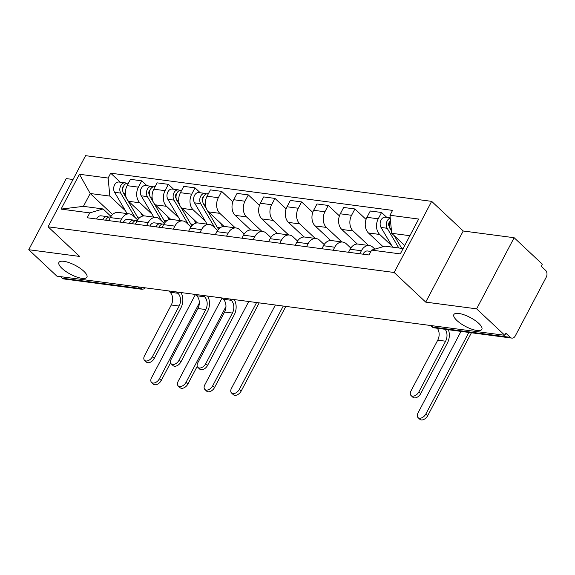 <?xml version="1.0" encoding="UTF-8"?>
<svg xmlns="http://www.w3.org/2000/svg" width="575" height="575" viewBox="0 0 575 575"><rect width="100%" height="100%" fill="white"/><g stroke="black" fill="none" stroke-linecap="round" stroke-linejoin="round"><path stroke-width="0.86" d="M83.857 271.278A15.827 5.046 27.8 0 1 86.926 277.215A15.827 5.046 27.8 0 1 76.612 276.97A15.827 5.046 27.8 0 1 61.992 268.388A15.827 5.046 27.8 0 1 58.923 262.452A15.827 5.046 27.8 0 1 69.237 262.696A15.827 5.046 27.8 0 1 83.857 271.278M478.788 323.409A15.827 5.046 27.8 0 1 481.857 329.346A15.827 5.046 27.8 0 1 471.543 329.101A15.827 5.046 27.8 0 1 456.924 320.527A15.827 5.046 27.8 0 1 453.855 314.582A15.827 5.046 27.8 0 1 464.169 314.834A15.827 5.046 27.8 0 1 478.788 323.409M73.025 179.493L66.247 178.595L28.75 249.722L56.925 276.173L504.807 335.297L476.632 308.847L514.136 237.719L463.227 230.999L431.66 201.358L85.582 155.674L48.077 226.802L394.155 272.485L425.73 302.127L476.632 308.847M514.136 237.719L542.311 264.169L541.219 266.247L545.603 270.365A4.945 3.551 97.5 0 1 546.25 277.172L515.308 335.857A4.945 3.551 97.5 0 1 511.829 338.1L434.448 327.887A4.945 3.551 -82.5 0 1 432.91 327.132L510.291 337.345A4.945 3.551 97.5 0 0 511.829 338.1M28.75 249.722L79.652 256.443L48.077 226.802M138.151 286.896L139.79 288.434A4.945 3.551 -82.5 0 0 141.328 289.196L63.947 278.976A4.945 3.551 -82.5 0 1 62.409 278.221L139.79 288.434A4.945 3.062 -46.8 0 0 142.873 287.522M60.77 276.683L62.409 278.221M510.291 337.345L505.899 333.227L504.807 335.297M391.942 245.942L379.708 234.456A11.378 8.165 -82.5 0 1 378.228 218.809L381.563 212.484L370.286 210.996L366.951 217.314A11.378 8.165 97.5 0 0 368.438 232.968L383.065 246.704M369.394 245.575L358.117 244.088A11.378 8.165 97.5 0 0 350.118 249.255L361.387 250.743A11.378 8.165 -82.5 0 1 369.394 245.575A11.378 8.165 -82.5 0 1 372.931 247.315L374.871 249.133M361.387 250.743L359.799 253.755M386.781 217.386L381.563 212.484M350.118 249.255L348.529 252.267M368.532 245.46L353.064 230.942A11.378 8.165 -82.5 0 1 351.577 215.287L354.912 208.962L343.642 207.474L340.307 213.799A11.378 8.165 97.5 0 0 341.787 229.454L357.319 244.037M333.155 250.233L334.743 247.221A11.378 8.165 -82.5 0 1 342.743 242.061A11.378 8.165 -82.5 0 1 346.287 243.8L350.829 248.062M366.052 219.42L354.912 208.962M342.743 242.061L331.473 240.566A11.378 8.165 97.5 0 0 323.466 245.733L321.878 248.745M341.881 241.946L326.413 227.427A11.378 8.165 -82.5 0 1 324.933 211.772L328.268 205.447L316.99 203.96L313.655 210.285A11.378 8.165 97.5 0 0 315.143 225.939L330.675 240.515M306.504 246.718L308.092 243.707A11.378 8.165 -82.5 0 1 316.099 238.539A11.378 8.165 -82.5 0 1 319.635 240.278L324.178 244.548M339.408 215.905L328.268 205.447M316.099 238.539L304.822 237.051A11.378 8.165 97.5 0 0 296.822 242.219L295.234 245.23M315.237 238.424L299.769 223.905A11.378 8.165 -82.5 0 1 298.281 208.251L301.616 201.926L290.346 200.438L287.011 206.763A11.378 8.165 97.5 0 0 288.492 222.417L304.024 237.001M279.86 243.203L281.448 240.185A11.378 8.165 -82.5 0 1 289.448 235.024A11.378 8.165 -82.5 0 1 292.991 236.763L297.534 241.026M312.757 212.383L301.616 201.926M289.448 235.024L278.178 233.536A11.378 8.165 97.5 0 0 270.171 238.697L268.582 241.716M288.585 234.909L273.118 220.39A11.378 8.165 -82.5 0 1 271.637 204.736L274.972 198.411L263.695 196.923L260.36 203.248A11.378 8.165 97.5 0 0 261.848 218.903L277.38 233.486M253.208 239.682L254.797 236.67A11.378 8.165 -82.5 0 1 262.804 231.502A11.378 8.165 -82.5 0 1 266.34 233.249L270.882 237.511M286.113 208.869L274.972 198.411M262.804 231.502L251.527 230.014A11.378 8.165 97.5 0 0 243.527 235.182L241.938 238.194M261.941 231.387L246.474 216.868A11.378 8.165 -82.5 0 1 244.993 201.221L248.321 194.896L237.051 193.401L233.716 199.726A11.378 8.165 97.5 0 0 235.197 215.381L250.729 229.964M226.564 236.167L228.153 233.155A11.378 8.165 -82.5 0 1 236.153 227.987A11.378 8.165 -82.5 0 1 239.696 229.727L244.238 233.989M259.462 205.354L248.321 194.896M236.153 227.987L224.882 226.5A11.378 8.165 97.5 0 0 216.876 231.66L215.287 234.679M235.29 227.873L219.822 213.354A11.378 8.165 -82.5 0 1 218.342 197.699L221.677 191.374L210.4 189.887L207.065 196.212A11.378 8.165 97.5 0 0 208.553 211.866L224.085 226.449M199.913 232.645L201.502 229.633A11.378 8.165 -82.5 0 1 209.508 224.466A11.378 8.165 -82.5 0 1 213.045 226.212L217.587 230.474M232.818 201.832L221.677 191.374M209.508 224.466L198.231 222.978A11.378 8.165 97.5 0 0 190.232 228.146L188.643 231.157M205.412 221.318L193.178 209.839A11.378 8.165 -82.5 0 1 191.698 194.185L195.033 187.86L183.756 186.372L180.421 192.697A11.378 8.165 97.5 0 0 181.901 208.344L197.441 222.928M173.269 229.13L174.857 226.119A11.378 8.165 -82.5 0 1 182.857 220.951A11.378 8.165 -82.5 0 1 186.401 222.69L190.943 226.96M200.251 192.762L195.033 187.86M182.857 220.951L171.587 219.463A11.378 8.165 97.5 0 0 163.58 224.631L161.992 227.643M178.76 217.803L166.527 206.317A11.378 8.165 -82.5 0 1 165.047 190.663L168.382 184.338L157.104 182.85L153.777 189.175A11.378 8.165 97.5 0 0 155.257 204.829L170.789 219.413M146.618 225.616L148.213 222.597A11.378 8.165 -82.5 0 1 156.213 217.436A11.378 8.165 -82.5 0 1 159.749 219.176L164.292 223.438M173.607 189.24L168.382 184.338M156.213 217.436L144.936 215.948A11.378 8.165 97.5 0 0 136.936 221.109L135.348 224.128M152.116 214.281L139.883 202.803A11.378 8.165 -82.5 0 1 138.403 187.148L141.737 180.823L130.46 179.335L127.125 185.66A11.378 8.165 97.5 0 0 128.606 201.315L144.145 215.898M119.974 222.094L121.562 219.082A11.378 8.165 -82.5 0 1 129.562 213.914A11.378 8.165 -82.5 0 1 133.105 215.661L137.648 219.923M146.956 185.725L141.737 180.823M129.562 213.914L118.292 212.427A11.378 8.165 97.5 0 0 110.285 217.594L108.697 220.606M409.896 235.7L391.683 233.299L404.714 245.532M391.683 233.299L389.979 215.266L418.672 219.053L400.308 253.891L371.608 250.103L384.905 246.158L403.118 248.558M112.585 214.525L90.196 193.502L83.418 206.353L103.062 208.948L89.757 212.894L87.192 217.767L369.042 254.977L371.608 250.103M89.757 212.894L61.065 209.106L79.429 174.268L108.129 178.056L109.839 196.089L90.196 193.502L79.429 174.268M389.979 215.266L392.545 210.393L110.695 173.183L108.129 178.056M431.66 201.358L394.155 272.485M463.227 230.999L425.73 302.127M125.465 210.766L109.839 196.089M103.062 208.948L110.997 216.401M120.312 182.21L110.695 173.183M83.418 206.353L61.065 209.106M448.385 329.727A12.492 8.963 -82.5 0 1 447.443 342.93L420.713 393.631A5.685 3.522 133.2 0 1 412.893 397.26L411.053 395.535A5.685 3.522 -46.8 0 0 418.873 391.906L445.603 341.205A9.272 6.656 97.5 0 0 445.165 329.303M445.603 341.205L437.747 340.163L411.017 390.863A5.685 3.522 -46.8 0 0 411.053 395.535M370.904 251.44L367.598 251.002A6.181 4.435 97.5 0 0 363.062 254.186M437.747 340.163A9.272 6.656 97.5 0 0 437.309 328.268M471.428 332.767L427.707 415.696A5.685 3.522 133.2 0 1 419.887 419.326L418.047 417.601A5.685 3.522 -46.8 0 0 425.867 413.971L468.855 332.429M460.999 331.394L418.011 412.929A5.685 3.522 -46.8 0 0 418.047 417.601M401.724 248.371L394.256 235.707M391.467 230.985L390.094 228.656A6.181 4.435 -82.5 0 1 390.482 220.599M389.261 223.977L388.722 223.474M389.34 226.629L389.045 226.126A2.968 2.127 -82.5 0 1 389.979 221.497M398.82 247.99L387.191 228.275A6.181 4.435 -82.5 0 1 386.644 222.223A6.181 4.435 -82.5 0 1 390.245 218.112M392.675 247.178L381.038 227.463A6.181 4.435 -82.5 0 1 380.801 220.57A6.181 4.435 -82.5 0 1 385.415 217.206L390.224 217.839M285.825 306.389L241.177 391.072A5.685 3.522 133.2 0 1 233.349 394.702L231.509 392.977A5.685 3.522 -46.8 0 0 239.337 389.347L283.252 306.051M275.389 305.016L231.473 388.312A5.685 3.522 -46.8 0 0 231.509 392.977M218.601 229.181A14.842 10.645 -82.5 0 1 217.4 227.492L207.316 210.4M206.734 209.415L203.564 204.032A6.181 4.435 -82.5 0 1 203.327 197.139A6.181 4.435 -82.5 0 1 207.942 193.775L208.322 193.825M222.568 226.643L220.426 223.014M202.731 199.36L202.184 198.849M202.81 202.005L202.515 201.502A2.968 2.127 -82.5 0 1 203.442 196.873M215.345 228.361A14.842 10.645 -82.5 0 1 214.489 227.103L200.661 203.651A6.181 4.435 -82.5 0 1 200.423 196.758A6.181 4.435 -82.5 0 1 205.038 193.394A6.181 4.435 -82.5 0 1 206.439 193.926M207.079 224.149L194.508 202.838A6.181 4.435 -82.5 0 1 194.271 195.946A6.181 4.435 -82.5 0 1 198.885 192.582L205.038 193.394M234.226 299.582A12.492 8.963 -82.5 0 1 234.262 314.791L207.532 365.492A5.685 3.522 133.2 0 1 199.712 369.121L197.872 367.389A5.685 3.522 -46.8 0 0 205.692 363.759L232.422 313.059A9.272 6.656 97.5 0 0 231.215 300.301L229.827 299M232.422 313.059L224.566 312.024L197.836 362.724A5.685 3.522 -46.8 0 0 197.872 367.389M162.042 224.185L161.46 223.927A6.181 4.435 97.5 0 0 160.569 223.675A6.181 4.435 97.5 0 0 156.033 226.859M160.569 223.675L154.416 222.863A6.181 4.435 97.5 0 0 149.888 226.047M163.868 224.113L163.472 224.056A6.181 4.435 97.5 0 0 158.937 227.24M224.566 312.024A9.272 6.656 97.5 0 0 223.359 299.266L221.972 297.965M259.174 302.874L214.525 387.557A5.685 3.522 133.2 0 1 206.705 391.187L204.865 389.455A5.685 3.522 -46.8 0 0 212.685 385.825L256.601 302.536M248.745 301.494L204.829 384.79A5.685 3.522 -46.8 0 0 204.865 389.455M191.949 225.666A14.842 10.645 -82.5 0 1 190.749 223.97L180.672 206.885M180.09 205.893L176.913 200.517A6.181 4.435 -82.5 0 1 176.676 193.624A6.181 4.435 -82.5 0 1 181.29 190.26L181.678 190.311M195.924 223.129L193.782 219.499M176.079 195.838L175.54 195.335M176.158 198.483L175.864 197.987A2.968 2.127 -82.5 0 1 176.798 193.358M188.693 224.847A14.842 10.645 -82.5 0 1 187.845 223.589L174.009 200.129A6.181 4.435 -82.5 0 1 173.772 193.243A6.181 4.435 -82.5 0 1 178.387 189.872A6.181 4.435 -82.5 0 1 179.795 190.411M180.428 220.627L167.864 199.317A6.181 4.435 -82.5 0 1 167.627 192.431A6.181 4.435 -82.5 0 1 172.241 189.06L178.387 189.872M207.582 296.06A12.492 8.963 -82.5 0 1 207.618 311.269L180.888 361.977A5.685 3.522 133.2 0 1 173.061 365.599L171.221 363.874A5.685 3.522 -46.8 0 0 179.048 360.245L205.778 309.544A9.272 6.656 97.5 0 0 204.571 296.786L203.183 295.478M205.778 309.544L197.922 308.509L171.185 359.21A5.685 3.522 -46.8 0 0 171.221 363.874M135.398 220.671L134.816 220.412A6.181 4.435 97.5 0 0 133.917 220.16A6.181 4.435 97.5 0 0 129.389 223.337M133.917 220.16L127.772 219.348A6.181 4.435 97.5 0 0 123.237 222.525M137.224 220.592L136.821 220.541A6.181 4.435 97.5 0 0 132.293 223.718M197.922 308.509A9.272 6.656 97.5 0 0 196.708 295.744L195.32 294.443M197.225 366.311L187.881 384.043A5.685 3.522 133.2 0 1 180.054 387.665L178.214 385.94A5.685 3.522 -46.8 0 0 186.041 382.31L225.961 306.59M222.058 298.044L178.178 381.275A5.685 3.522 -46.8 0 0 178.214 385.94M165.305 222.144A14.842 10.645 -82.5 0 1 164.105 220.455L154.021 203.363M153.439 202.378L150.269 196.995A6.181 4.435 -82.5 0 1 150.032 190.109A6.181 4.435 -82.5 0 1 154.646 186.738L155.034 186.789M169.273 219.614L167.131 215.984M149.435 192.323L148.889 191.813M149.514 194.968L149.22 194.465A2.968 2.127 -82.5 0 1 150.147 189.836M162.049 221.332A14.842 10.645 -82.5 0 1 161.201 220.074L147.365 196.614A6.181 4.435 -82.5 0 1 147.128 189.721A6.181 4.435 -82.5 0 1 151.743 186.357A6.181 4.435 -82.5 0 1 153.144 186.889M153.784 217.113L141.213 195.802A6.181 4.435 -82.5 0 1 140.976 188.909A6.181 4.435 -82.5 0 1 145.59 185.545L151.743 186.357M180.931 292.546A12.492 8.963 -82.5 0 1 180.967 307.754L154.237 358.455A5.685 3.522 133.2 0 1 146.417 362.085L144.577 360.36A5.685 3.522 -46.8 0 0 152.397 356.73L179.127 306.029A9.272 6.656 97.5 0 0 177.919 293.264L176.532 291.963M179.127 306.029L171.271 304.987L144.541 355.688A5.685 3.522 -46.8 0 0 144.577 360.36M108.747 217.156L108.165 216.897A6.181 4.435 97.5 0 0 107.273 216.638A6.181 4.435 97.5 0 0 102.738 219.822M107.273 216.638L101.121 215.826A6.181 4.435 97.5 0 0 96.593 219.01M110.58 217.077L110.177 217.027A6.181 4.435 97.5 0 0 105.642 220.203M171.271 304.987A9.272 6.656 97.5 0 0 170.063 292.229L168.676 290.928M170.581 362.796L161.23 380.521A5.685 3.522 133.2 0 1 153.41 384.15L151.57 382.425A5.685 3.522 -46.8 0 0 159.39 378.796L199.317 303.075M195.414 294.529L151.534 377.753A5.685 3.522 -46.8 0 0 151.57 382.425M138.654 218.629A14.842 10.645 -82.5 0 1 137.454 216.933L127.377 199.848M126.795 198.857L123.618 193.48A6.181 4.435 -82.5 0 1 123.381 186.588A6.181 4.435 -82.5 0 1 127.995 183.224L128.383 183.274M142.629 216.092L140.487 212.463M122.784 188.801L122.245 188.298M122.863 191.453L122.568 190.95A2.968 2.127 -82.5 0 1 123.503 186.322M135.398 217.81A14.842 10.645 -82.5 0 1 134.55 216.552L120.714 193.099A6.181 4.435 -82.5 0 1 120.477 186.207A6.181 4.435 -82.5 0 1 125.091 182.836A6.181 4.435 -82.5 0 1 126.5 183.375M127.132 213.598L114.569 192.287A6.181 4.435 -82.5 0 1 114.332 185.394A6.181 4.435 -82.5 0 1 118.946 182.031L125.091 182.836M128.606 201.315L139.883 202.803M155.257 204.829L166.527 206.317M181.901 208.344L193.178 209.839M208.553 211.866L219.822 213.354M235.197 215.381L246.474 216.868M261.848 218.903L273.118 220.39M288.492 222.417L299.769 223.905M315.143 225.939L326.413 227.427M341.787 229.454L353.064 230.942M368.438 232.968L379.708 234.456M136.936 221.109L148.213 222.597M163.58 224.631L174.857 226.119M190.232 228.146L201.502 229.633M216.876 231.66L228.153 233.155M243.527 235.182L254.797 236.67M270.171 238.697L281.448 240.185M296.822 242.219L308.092 243.707M323.466 245.733L334.743 247.221M110.285 217.594L121.562 219.082M153.777 189.175L165.047 190.663M180.421 192.697L191.698 194.185M207.065 196.212L218.342 197.699M233.716 199.726L244.993 201.221M260.36 203.248L271.637 204.736M287.011 206.763L298.281 208.251M313.655 210.285L324.933 211.772M340.307 213.799L351.577 215.287M366.951 217.314L378.228 218.809M127.125 185.66L138.403 187.148M430.546 325.493L431.71 326.586A4.945 3.062 -46.8 0 0 432.91 327.132L431.272 325.594M418.873 391.906L420.713 393.631M425.867 413.971L427.707 415.696M390.094 228.656L391.259 228.807M381.038 227.463L387.191 228.275M239.337 389.347L241.177 391.072M217.4 227.492L220.081 227.844M203.564 204.032L205.383 204.276M213.922 227.032L214.489 227.103M194.508 202.838L200.661 203.651M205.692 363.759L207.532 365.492M231.215 300.301L223.359 299.266M212.685 385.825L214.525 387.557M190.749 223.97L193.43 224.329M176.913 200.517L178.732 200.754M187.27 223.51L187.845 223.589M167.864 199.317L174.009 200.129M179.048 360.245L180.888 361.977M204.571 296.786L196.708 295.744M186.041 382.31L187.881 384.043M164.105 220.455L166.786 220.807M150.269 196.995L152.088 197.239M160.626 219.995L161.201 220.074M141.213 195.802L147.365 196.614M152.397 356.73L154.237 358.455M177.919 293.264L170.063 292.229M159.39 378.796L161.23 380.521M137.454 216.933L140.142 217.292M123.618 193.48L125.436 193.717M133.975 216.48L134.55 216.552M114.569 192.287L120.714 193.099M141.328 289.196A4.945 4.945 0 0 0 145.403 287.852M431.71 326.586A4.945 4.945 0 0 0 434.448 327.887"/></g></svg>
